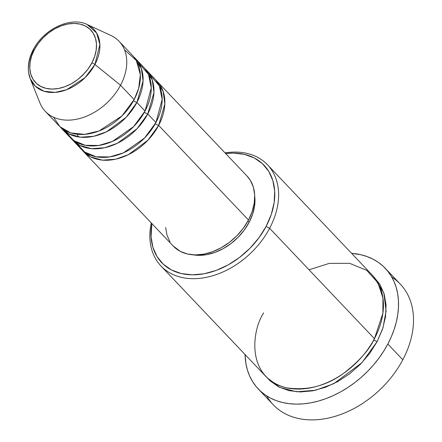 <?xml version="1.0" encoding="UTF-8"?>
<svg xmlns="http://www.w3.org/2000/svg" width="442" height="442" viewBox="0 0 442 442"><rect width="100%" height="100%" fill="white"/><g stroke="black" fill="none" stroke-linecap="round" stroke-linejoin="round"><path stroke-width="0.66" d="M53.51 117.191L59.985 126.738L70.808 132.948L84.61 134.362L99.014 130.998L121.959 115.915L134.153 99.594A50.863 36.338 -43.5 0 0 132.688 55.637L119.075 41.299A50.863 36.338 136.5 0 1 120.539 85.256L94.919 64.482A2.823 0.84 -152.1 0 0 91.853 62.941A38.095 27.216 136.5 0 1 46.123 88.389A38.095 27.216 136.5 0 1 34.415 49.559A38.095 27.216 136.5 0 1 80.151 24.117A38.095 27.216 136.5 0 1 91.853 62.941A2.823 0.84 27.9 0 1 94.919 64.482L99.881 44.46L96.621 33.023L87.124 24.492A40.824 29.166 136.5 0 1 94.919 64.482L120.539 85.256A50.863 36.338 -43.5 0 0 110.826 35.426L87.124 24.492C70.587 16.177 43.487 29.294 33.283 49.675A2.823 0.84 27.9 0 1 34.415 49.559L38.288 43.421L43.117 37.774L48.708 32.835L54.863 28.796L61.328 25.813L67.864 24.001L74.223 23.426L80.151 24.117L85.428 26.039L89.848 29.122L93.24 33.249L95.478 38.261L96.466 43.962L96.179 50.134L94.621 56.543L91.853 62.941L87.986 69.085L83.157 74.731L77.56 79.67L71.411 83.709L64.941 86.687L58.405 88.505L52.051 89.074L46.123 88.389L40.846 86.466L36.426 83.383L33.034 79.256L30.796 74.245L29.802 68.543L30.089 62.372L31.647 55.957L34.415 49.559A2.823 0.84 -152.1 0 0 33.283 49.67C29.282 57.3 27.697 64.759 28.52 72.046L30.178 78.565A40.824 29.166 136.5 0 1 33.365 50.145A2.823 0.84 27.9 0 1 33.283 49.67M155.164 123.467A2.823 0.84 -152.1 0 0 158.656 125.395L147.948 140.197L128.318 154.711L115.555 159.214L102.406 160.142L90.726 156.899L82.118 150.004A50.863 36.338 136.5 0 0 83.427 151.484A50.863 36.338 136.5 0 0 158.656 125.395L248.503 220.022A50.863 36.338 -43.5 0 0 247.039 176.065L157.192 81.444A50.863 36.338 136.5 0 1 158.656 125.395A2.823 0.84 27.9 0 1 155.164 123.467M77.118 143.849L84.765 152.103L96.141 156.777L109.699 156.921L123.29 152.91L144.517 138.07L155.932 122.528A50.863 36.338 -43.5 0 0 154.473 78.577L146.302 69.974A50.863 36.338 136.5 0 1 147.766 113.931L137.059 128.732L117.428 143.241L104.666 147.744L91.511 148.672L79.836 145.429L71.228 138.534A50.863 36.338 136.5 0 0 72.538 140.02A50.863 36.338 136.5 0 0 147.766 113.931L155.932 122.528L147.766 113.931A2.823 0.84 27.9 0 1 144.274 111.997A2.823 0.84 -152.1 0 0 147.766 113.931L153.954 92.533L152.241 79.858L144.888 68.593A50.863 36.338 136.5 0 1 146.302 69.974M66.223 132.379L73.875 140.633L85.251 145.308L98.809 145.457L112.401 141.44L133.622 126.605L145.042 111.064A50.863 36.338 -43.5 0 0 143.578 67.107L135.412 58.504A50.863 36.338 136.5 0 1 136.876 102.461L126.169 117.263L106.539 131.771L93.776 136.274L80.621 137.202L68.946 133.959L60.339 127.064A50.863 36.338 136.5 0 0 61.648 128.55A50.863 36.338 136.5 0 0 136.876 102.461L145.042 111.064L136.876 102.461A2.823 0.84 27.9 0 1 133.385 100.527M133.55 100.699A2.823 0.84 -152.1 0 0 136.876 102.461L143.064 81.063L141.352 68.388L133.998 57.123A50.863 36.338 136.5 0 1 135.412 58.504M263.675 312.875C251.852 330.489 245.697 377.363 286.245 387.761C306.952 390.916 326.097 386.093 343.683 373.291C359.23 361.164 369.484 349.628 374.446 338.683L269.626 228.293L266.134 226.359A70.643 50.471 136.5 0 1 191.485 274.813A70.643 50.471 136.5 0 1 151.877 223.575L151.07 236.746L152.91 247.321L157.054 256.614L163.347 264.266L171.54 269.985L181.325 273.548L192.32 274.825L204.11 273.764L216.232 270.399L228.227 264.868L239.63 257.377L250.006 248.222L258.957 237.746L266.134 226.359L271.266 214.497L274.156 202.607L274.692 191.159L272.852 180.585L268.703 171.297L262.41 163.645L254.216 157.927L244.432 154.357L233.437 153.081L225.647 153.534A70.643 50.471 136.5 0 1 266.134 226.359L269.626 228.293A73.466 52.487 -43.5 0 0 225.044 152.899A73.466 52.487 136.5 0 1 267.515 164.8A73.466 52.487 136.5 0 1 269.626 228.293L374.446 338.683A73.466 52.487 -43.5 0 0 372.335 275.195L267.515 164.8M391.827 277.134A87.593 62.582 136.5 0 1 402.795 359.799A87.593 62.582 -43.5 0 0 400.281 284.101L385.302 268.333A87.593 62.582 136.5 0 1 387.822 344.031L402.795 359.799L387.822 344.031A87.593 62.582 136.5 0 1 258.261 388.96A87.593 62.582 136.5 0 1 245.039 354.517L245.912 363.633L247.421 370.026L249.642 376.009L252.564 381.545L256.145 386.568L260.366 391.032L265.172 394.899L270.526 398.126L276.372 400.684L282.659 402.546L289.317 403.695L296.289 404.126L303.51 403.828L310.908 402.806L318.406 401.071L325.942 398.64L333.434 395.529L340.815 391.778L348.009 387.419L354.954 382.496L361.578 377.048L367.821 371.142L373.623 364.821L378.921 358.153L383.667 351.202L387.822 344.031L391.341 336.716L394.187 329.318L396.336 321.914L397.767 314.582L398.469 307.378L398.43 300.383L397.656 293.659L396.148 287.272L393.921 281.283L391.004 275.747L387.419 270.725L383.203 266.261L378.396 262.399L373.042 259.172L367.197 256.614L360.91 254.747L351.589 253.343A87.593 62.582 136.5 0 1 385.302 268.333M373.678 339.622A2.823 0.84 -152.1 0 0 377.17 341.55L361.86 362.766L333.843 383.645L315.594 390.242L296.704 391.8L279.803 387.424L267.183 377.766L270.272 380.971L278.791 386.916L288.969 390.629L300.405 391.955L312.66 390.844L325.268 387.347L337.743 381.595L349.605 373.81L360.396 364.285L369.705 353.396L377.17 341.55A2.823 0.84 27.9 0 1 373.678 339.622M246.956 175.977L250.349 180.375L253.338 187.06L254.664 194.673L254.277 202.917L252.2 211.475L248.503 220.022L158.656 125.395L164.844 104.003L163.131 91.328L155.777 80.063A50.863 36.338 136.5 0 1 157.192 81.444M254.725 196.37L254.548 206.243L252.586 214.32L249.095 222.392L247.896 221.133L249.095 222.392A48.034 34.321 -43.5 0 0 254.725 196.375M30.178 78.565L35.36 86.24L44.04 91.245L55.117 92.395L66.687 89.704L85.124 77.593L94.919 64.482A40.824 29.166 136.5 0 1 60.289 91.632A40.824 29.166 136.5 0 1 30.178 78.565L39.874 102.798A50.863 36.338 -43.5 0 0 77.389 119.08A50.863 36.338 -43.5 0 0 120.539 85.256L134.153 99.594L120.539 85.256A50.863 36.338 136.5 0 1 45.311 111.345L58.924 125.683A50.863 36.338 -43.5 0 0 134.153 99.594L138.678 88.361L140.335 74.67L136.291 60.427L124.495 49.791M61.648 128.55L69.814 137.153A50.863 36.338 -43.5 0 0 145.042 111.064L151.269 87.914L148.484 74.405L139.003 63.278M258.261 388.96L273.239 404.734A87.593 62.582 -43.5 0 0 402.795 359.799A87.593 62.582 136.5 0 1 332.406 417.104A87.593 62.582 136.5 0 1 266.714 395.933M373.297 276.322L379.838 284.283L384.153 293.947L386.07 304.941L385.512 316.848L382.507 329.213L377.17 341.55L382.999 327.704L386.087 311.035L383.833 292.919L373.661 276.664M160.965 265.974A73.466 52.487 136.5 0 1 151.275 222.945A73.466 52.487 -43.5 0 0 190.811 278.637A73.466 52.487 -43.5 0 0 269.626 228.293A73.466 52.487 136.5 0 1 160.965 265.974L265.786 376.369A73.466 52.487 -43.5 0 0 374.446 338.683L382.888 313.273L382.938 297.996L377.938 282.803L366.683 270.311L349.633 263.333L329.273 263.388L309.041 269.797M249.095 222.392L244.211 230.133L238.127 237.255L231.072 243.481L223.315 248.575L215.16 252.338L206.917 254.625L198.9 255.349L193.154 254.835A48.034 34.321 -43.5 0 0 249.095 222.392M83.427 151.484L173.275 246.111A50.863 36.338 -43.5 0 0 248.503 220.022L243.332 228.221L236.89 235.757L229.415 242.354L221.204 247.747L212.569 251.725L203.839 254.15L195.353 254.912L187.436 253.995L180.391 251.426L173.181 246.012M169.966 241.802L166.977 235.111L165.651 227.497M72.538 140.02L80.704 148.623A50.863 36.338 -43.5 0 0 155.932 122.528L162.159 99.384L159.374 85.875L149.893 74.742M84.82 72.963L78.704 78.77M77.588 134.307L78.107 136.887"/></g></svg>
